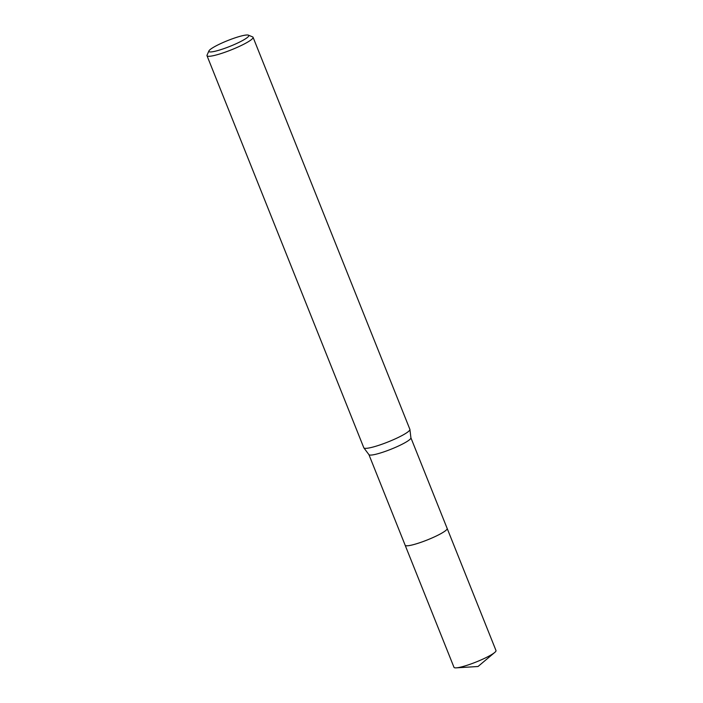 <?xml version="1.0" encoding="UTF-8"?>
<svg xmlns="http://www.w3.org/2000/svg" width="703" height="703" viewBox="0 0 703 703"><rect width="100%" height="100%" fill="white"/><g stroke="black" fill="none" stroke-linecap="round" stroke-linejoin="round"><path stroke-width="1.05" d="M410.912 437.82L447.17 528.471A22.619 3.269 158.2 0 1 434.964 536.635A22.619 3.269 158.2 0 1 411.589 545.097A22.619 3.269 158.2 0 1 405.174 545.273L368.917 454.621M447.152 528.428A22.619 3.269 158.2 0 1 435.148 536.556A22.619 3.269 158.2 0 1 411.589 545.106A22.619 3.269 158.2 0 1 405.148 545.22A22.628 3.269 158.2 0 0 405.165 545.282A22.628 3.269 158.2 0 0 418.874 543.024A22.628 3.269 158.2 0 0 441.335 533.401A22.628 3.269 158.2 0 0 447.187 528.48A22.628 3.269 158.2 0 0 447.143 528.401M248.405 35.15L252.632 36.907A24.807 3.585 158.2 0 1 253.071 37.294L409.884 429.348A24.807 3.585 158.2 0 1 409.919 429.489L410.921 437.89A22.619 3.269 158.2 0 1 398.311 446.089A22.619 3.269 158.2 0 1 375.305 454.384A22.619 3.269 158.2 0 1 368.952 454.674L363.882 447.899A24.807 3.585 158.2 0 1 363.811 447.776L207.007 55.722A24.807 3.585 158.2 0 1 207.06 55.142L208.905 50.95A21.503 3.102 158.2 0 1 221.814 43.076A21.503 3.102 158.2 0 1 242.693 35.651A21.503 3.102 158.2 0 1 248.405 35.15A21.503 3.102 158.2 0 1 238.484 42.619A21.503 3.102 158.2 0 1 214.96 51.284A21.503 3.102 158.2 0 1 208.905 50.95M409.919 429.489A24.807 3.585 158.2 0 1 396.088 438.487A24.807 3.585 158.2 0 1 370.85 447.583A24.807 3.585 158.2 0 1 363.882 447.899M253.071 37.294A24.807 3.585 158.2 0 1 239.679 46.24A24.807 3.585 158.2 0 1 214.046 55.528A24.807 3.585 158.2 0 1 207.007 55.722M447.187 528.48L495.993 650.539A22.619 3.269 158.2 0 1 494.719 652.463A22.619 3.269 158.2 0 1 490.149 655.46A22.619 3.269 158.2 0 1 456.238 667.85A22.619 3.269 158.2 0 1 453.997 667.34L405.165 545.282M456.238 667.85L478.022 666.506L494.719 652.463"/></g></svg>
